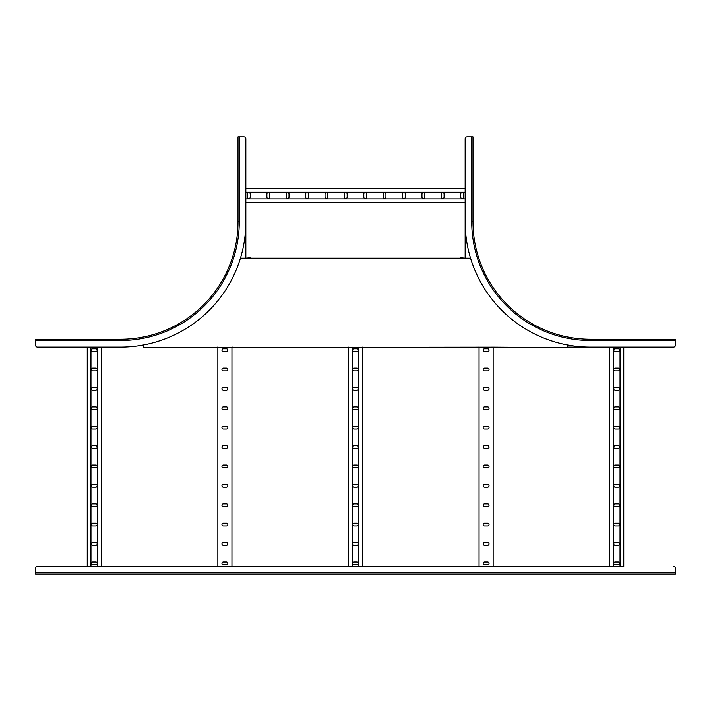<?xml version="1.0" encoding="UTF-8"?>
<svg xmlns="http://www.w3.org/2000/svg" width="711" height="711" viewBox="0 0 711 711"><rect width="100%" height="100%" fill="white"/><g stroke="black" fill="none" stroke-linecap="round" stroke-linejoin="round"><path stroke-width="1.07" d="M35.55 339.245L120.532 339.245L35.55 339.245L35.55 345.119A1.955 1.955 0 0 0 37.505 347.084L120.532 347.084A125.314 125.314 0 0 0 245.846 221.761L245.846 202.573L465.154 202.573M590.468 339.245L590.468 340.498L675.45 340.498L675.45 339.245L590.468 339.245A117.484 117.484 0 0 1 472.984 221.761A117.484 117.484 0 0 0 590.468 339.245A117.484 117.484 0 0 1 472.984 221.761L472.984 136.779L467.109 136.779A1.955 1.955 0 0 0 465.154 138.743L465.154 221.761A125.314 125.314 0 0 0 590.468 347.084L567.165 347.084L609.656 347.084L609.656 566.383L493.15 566.383L493.15 347.128L493.932 347.128L143.835 347.555L143.835 344.897M478.272 347.128L479.054 347.128L479.054 566.383L362.548 566.383L362.548 347.128L363.33 347.555M487.666 370.875A1.369 1.369 0 0 0 489.044 369.507A1.369 1.369 0 0 0 487.666 368.138L484.538 368.138A1.369 1.369 0 0 0 483.169 369.507A1.369 1.369 0 0 0 484.538 370.875L487.666 370.875M487.666 351.492A1.369 1.369 0 0 0 489.044 350.123A1.369 1.369 0 0 0 487.666 348.754L484.538 348.754A1.369 1.369 0 0 0 483.169 350.123A1.369 1.369 0 0 0 484.538 351.492L487.666 351.492M487.666 390.268A1.369 1.369 0 0 0 489.044 388.89A1.369 1.369 0 0 0 487.666 387.522L484.538 387.522A1.369 1.369 0 0 0 483.169 388.89A1.369 1.369 0 0 0 484.538 390.268L487.666 390.268M487.666 409.652A1.369 1.369 0 0 0 489.044 408.274A1.369 1.369 0 0 0 487.666 406.905L484.538 406.905A1.369 1.369 0 0 0 483.169 408.274A1.369 1.369 0 0 0 484.538 409.652L487.666 409.652M487.666 429.035A1.369 1.369 0 0 0 489.044 427.666A1.369 1.369 0 0 0 487.666 426.289L484.538 426.289A1.369 1.369 0 0 0 483.169 427.666A1.369 1.369 0 0 0 484.538 429.035L487.666 429.035M487.666 448.419A1.369 1.369 0 0 0 489.044 447.05A1.369 1.369 0 0 0 487.666 445.681L484.538 445.681A1.369 1.369 0 0 0 483.169 447.05A1.369 1.369 0 0 0 484.538 448.419L487.666 448.419M487.666 467.802A1.369 1.369 0 0 0 489.044 466.434A1.369 1.369 0 0 0 487.666 465.065L484.538 465.065A1.369 1.369 0 0 0 483.169 466.434A1.369 1.369 0 0 0 484.538 467.802L487.666 467.802M487.666 487.186A1.369 1.369 0 0 0 489.044 485.817A1.369 1.369 0 0 0 487.666 484.449L484.538 484.449A1.369 1.369 0 0 0 483.169 485.817A1.369 1.369 0 0 0 484.538 487.186L487.666 487.186M487.666 506.57A1.369 1.369 0 0 0 489.044 505.201A1.369 1.369 0 0 0 487.666 503.832L484.538 503.832A1.369 1.369 0 0 0 483.169 505.201A1.369 1.369 0 0 0 484.538 506.57L487.666 506.57M487.666 525.962A1.369 1.369 0 0 0 489.044 524.585A1.369 1.369 0 0 0 487.666 523.216L484.538 523.216A1.369 1.369 0 0 0 483.169 524.585A1.369 1.369 0 0 0 484.538 525.962L487.666 525.962M487.666 545.346A1.369 1.369 0 0 0 489.044 543.977A1.369 1.369 0 0 0 487.666 542.6L484.538 542.6A1.369 1.369 0 0 0 483.169 543.977A1.369 1.369 0 0 0 484.538 545.346L487.666 545.346M487.666 564.73A1.369 1.369 0 0 0 489.044 563.361A1.369 1.369 0 0 0 487.666 561.983L484.538 561.983A1.369 1.369 0 0 0 483.169 563.361A1.369 1.369 0 0 0 484.538 564.73L487.666 564.73M620.036 347.084L620.036 566.383M590.468 347.084L673.495 347.084L623.76 347.084L623.76 566.383L37.505 566.383L87.24 566.383L87.24 347.084M613.38 347.084L613.38 566.383M615.139 370.875L618.277 370.875A1.369 1.369 0 0 0 619.645 369.507A1.369 1.369 0 0 0 618.277 368.138L615.139 368.138A1.369 1.369 0 0 0 613.771 369.507A1.369 1.369 0 0 0 615.139 370.875M615.139 351.492L618.277 351.492A1.369 1.369 0 0 0 619.645 350.123A1.369 1.369 0 0 0 618.277 348.754L615.139 348.754A1.369 1.369 0 0 0 613.771 350.123A1.369 1.369 0 0 0 615.139 351.492M615.139 387.522A1.369 1.369 0 0 0 613.771 388.89A1.369 1.369 0 0 0 615.139 390.268L618.277 390.268A1.369 1.369 0 0 0 619.645 388.89A1.369 1.369 0 0 0 618.277 387.522L615.139 387.522M615.139 406.905A1.369 1.369 0 0 0 613.771 408.274A1.369 1.369 0 0 0 615.139 409.652L618.277 409.652A1.369 1.369 0 0 0 619.645 408.274A1.369 1.369 0 0 0 618.277 406.905L615.139 406.905M615.139 426.289A1.369 1.369 0 0 0 613.771 427.666A1.369 1.369 0 0 0 615.139 429.035L618.277 429.035A1.369 1.369 0 0 0 619.645 427.666A1.369 1.369 0 0 0 618.277 426.289L615.139 426.289M615.139 445.681A1.369 1.369 0 0 0 613.771 447.05A1.369 1.369 0 0 0 615.139 448.419L618.277 448.419A1.369 1.369 0 0 0 619.645 447.05A1.369 1.369 0 0 0 618.277 445.681L615.139 445.681M615.139 465.065A1.369 1.369 0 0 0 613.771 466.434A1.369 1.369 0 0 0 615.139 467.802L618.277 467.802A1.369 1.369 0 0 0 619.645 466.434A1.369 1.369 0 0 0 618.277 465.065L615.139 465.065M615.139 484.449A1.369 1.369 0 0 0 613.771 485.817A1.369 1.369 0 0 0 615.139 487.186L618.277 487.186A1.369 1.369 0 0 0 619.645 485.817A1.369 1.369 0 0 0 618.277 484.449L615.139 484.449M615.139 503.832A1.369 1.369 0 0 0 613.771 505.201A1.369 1.369 0 0 0 615.139 506.57L618.277 506.57A1.369 1.369 0 0 0 619.645 505.201A1.369 1.369 0 0 0 618.277 503.832L615.139 503.832M615.139 523.216A1.369 1.369 0 0 0 613.771 524.585A1.369 1.369 0 0 0 615.139 525.962L618.277 525.962A1.369 1.369 0 0 0 619.645 524.585A1.369 1.369 0 0 0 618.277 523.216L615.139 523.216M615.139 542.6A1.369 1.369 0 0 0 613.771 543.977A1.369 1.369 0 0 0 615.139 545.346L618.277 545.346A1.369 1.369 0 0 0 619.645 543.977A1.369 1.369 0 0 0 618.277 542.6L615.139 542.6M615.139 561.983A1.369 1.369 0 0 0 613.771 563.361A1.369 1.369 0 0 0 615.139 564.73L618.277 564.73A1.369 1.369 0 0 0 619.645 563.361A1.369 1.369 0 0 0 618.277 561.983L615.139 561.983M217.068 347.128L217.85 347.128L217.85 566.383L101.344 566.383L101.344 347.084M226.462 370.875A1.369 1.369 0 0 0 227.831 369.507A1.369 1.369 0 0 0 226.462 368.138L223.334 368.138A1.369 1.369 0 0 0 221.956 369.507A1.369 1.369 0 0 0 223.334 370.875L226.462 370.875M226.462 351.492A1.369 1.369 0 0 0 227.831 350.123A1.369 1.369 0 0 0 226.462 348.754L223.334 348.754A1.369 1.369 0 0 0 221.956 350.123A1.369 1.369 0 0 0 223.334 351.492L226.462 351.492M232.728 347.128L231.946 347.128L231.946 566.383L348.452 566.383L348.452 347.128L347.67 347.555M226.462 390.268A1.369 1.369 0 0 0 227.831 388.89A1.369 1.369 0 0 0 226.462 387.522L223.334 387.522A1.369 1.369 0 0 0 221.956 388.89A1.369 1.369 0 0 0 223.334 390.268L226.462 390.268M226.462 409.652A1.369 1.369 0 0 0 227.831 408.274A1.369 1.369 0 0 0 226.462 406.905L223.334 406.905A1.369 1.369 0 0 0 221.956 408.274A1.369 1.369 0 0 0 223.334 409.652L226.462 409.652M226.462 429.035A1.369 1.369 0 0 0 227.831 427.666A1.369 1.369 0 0 0 226.462 426.289L223.334 426.289A1.369 1.369 0 0 0 221.956 427.666A1.369 1.369 0 0 0 223.334 429.035L226.462 429.035M226.462 448.419A1.369 1.369 0 0 0 227.831 447.05A1.369 1.369 0 0 0 226.462 445.681L223.334 445.681A1.369 1.369 0 0 0 221.956 447.05A1.369 1.369 0 0 0 223.334 448.419L226.462 448.419M226.462 467.802A1.369 1.369 0 0 0 227.831 466.434A1.369 1.369 0 0 0 226.462 465.065L223.334 465.065A1.369 1.369 0 0 0 221.956 466.434A1.369 1.369 0 0 0 223.334 467.802L226.462 467.802M226.462 487.186A1.369 1.369 0 0 0 227.831 485.817A1.369 1.369 0 0 0 226.462 484.449L223.334 484.449A1.369 1.369 0 0 0 221.956 485.817A1.369 1.369 0 0 0 223.334 487.186L226.462 487.186M226.462 506.57A1.369 1.369 0 0 0 227.831 505.201A1.369 1.369 0 0 0 226.462 503.832L223.334 503.832A1.369 1.369 0 0 0 221.956 505.201A1.369 1.369 0 0 0 223.334 506.57L226.462 506.57M226.462 525.962A1.369 1.369 0 0 0 227.831 524.585A1.369 1.369 0 0 0 226.462 523.216L223.334 523.216A1.369 1.369 0 0 0 221.956 524.585A1.369 1.369 0 0 0 223.334 525.962L226.462 525.962M226.462 545.346A1.369 1.369 0 0 0 227.831 543.977A1.369 1.369 0 0 0 226.462 542.6L223.334 542.6A1.369 1.369 0 0 0 221.956 543.977A1.369 1.369 0 0 0 223.334 545.346L226.462 545.346M226.462 564.73A1.369 1.369 0 0 0 227.831 563.361A1.369 1.369 0 0 0 226.462 561.983L223.334 561.983A1.369 1.369 0 0 0 221.956 563.361A1.369 1.369 0 0 0 223.334 564.73L226.462 564.73M358.833 347.128L358.833 566.383M352.167 347.128L352.167 566.383M353.936 370.875L357.064 370.875A1.369 1.369 0 0 0 358.433 369.507A1.369 1.369 0 0 0 357.064 368.138L353.936 368.138A1.369 1.369 0 0 0 352.567 369.507A1.369 1.369 0 0 0 353.936 370.875M353.936 351.492L357.064 351.492A1.369 1.369 0 0 0 358.433 350.123A1.369 1.369 0 0 0 357.064 348.754L353.936 348.754A1.369 1.369 0 0 0 352.567 350.123A1.369 1.369 0 0 0 353.936 351.492M353.936 387.522A1.369 1.369 0 0 0 352.567 388.89A1.369 1.369 0 0 0 353.936 390.268L357.064 390.268A1.369 1.369 0 0 0 358.433 388.89A1.369 1.369 0 0 0 357.064 387.522L353.936 387.522M353.936 406.905A1.369 1.369 0 0 0 352.567 408.274A1.369 1.369 0 0 0 353.936 409.652L357.064 409.652A1.369 1.369 0 0 0 358.433 408.274A1.369 1.369 0 0 0 357.064 406.905L353.936 406.905M353.936 426.289A1.369 1.369 0 0 0 352.567 427.666A1.369 1.369 0 0 0 353.936 429.035L357.064 429.035A1.369 1.369 0 0 0 358.433 427.666A1.369 1.369 0 0 0 357.064 426.289L353.936 426.289M353.936 445.681A1.369 1.369 0 0 0 352.567 447.05A1.369 1.369 0 0 0 353.936 448.419L357.064 448.419A1.369 1.369 0 0 0 358.433 447.05A1.369 1.369 0 0 0 357.064 445.681L353.936 445.681M353.936 465.065A1.369 1.369 0 0 0 352.567 466.434A1.369 1.369 0 0 0 353.936 467.802L357.064 467.802A1.369 1.369 0 0 0 358.433 466.434A1.369 1.369 0 0 0 357.064 465.065L353.936 465.065M353.936 484.449A1.369 1.369 0 0 0 352.567 485.817A1.369 1.369 0 0 0 353.936 487.186L357.064 487.186A1.369 1.369 0 0 0 358.433 485.817A1.369 1.369 0 0 0 357.064 484.449L353.936 484.449M353.936 503.832A1.369 1.369 0 0 0 352.567 505.201A1.369 1.369 0 0 0 353.936 506.57L357.064 506.57A1.369 1.369 0 0 0 358.433 505.201A1.369 1.369 0 0 0 357.064 503.832L353.936 503.832M353.936 523.216A1.369 1.369 0 0 0 352.567 524.585A1.369 1.369 0 0 0 353.936 525.962L357.064 525.962A1.369 1.369 0 0 0 358.433 524.585A1.369 1.369 0 0 0 357.064 523.216L353.936 523.216M353.936 542.6A1.369 1.369 0 0 0 352.567 543.977A1.369 1.369 0 0 0 353.936 545.346L357.064 545.346A1.369 1.369 0 0 0 358.433 543.977A1.369 1.369 0 0 0 357.064 542.6L353.936 542.6M353.936 561.983A1.369 1.369 0 0 0 352.567 563.361A1.369 1.369 0 0 0 353.936 564.73L357.064 564.73A1.369 1.369 0 0 0 358.433 563.361A1.369 1.369 0 0 0 357.064 561.983L353.936 561.983M97.62 347.084L97.62 566.383M90.964 347.084L90.964 566.383M92.723 370.875L95.861 370.875A1.369 1.369 0 0 0 97.229 369.507A1.369 1.369 0 0 0 95.861 368.138L92.723 368.138A1.369 1.369 0 0 0 91.355 369.507A1.369 1.369 0 0 0 92.723 370.875M92.723 351.492L95.861 351.492A1.369 1.369 0 0 0 97.229 350.123A1.369 1.369 0 0 0 95.861 348.754L92.723 348.754A1.369 1.369 0 0 0 91.355 350.123A1.369 1.369 0 0 0 92.723 351.492M92.723 387.522A1.369 1.369 0 0 0 91.355 388.89A1.369 1.369 0 0 0 92.723 390.268L95.861 390.268A1.369 1.369 0 0 0 97.229 388.89A1.369 1.369 0 0 0 95.861 387.522L92.723 387.522M92.723 406.905A1.369 1.369 0 0 0 91.355 408.274A1.369 1.369 0 0 0 92.723 409.652L95.861 409.652A1.369 1.369 0 0 0 97.229 408.274A1.369 1.369 0 0 0 95.861 406.905L92.723 406.905M92.723 426.289A1.369 1.369 0 0 0 91.355 427.666A1.369 1.369 0 0 0 92.723 429.035L95.861 429.035A1.369 1.369 0 0 0 97.229 427.666A1.369 1.369 0 0 0 95.861 426.289L92.723 426.289M92.723 445.681A1.369 1.369 0 0 0 91.355 447.05A1.369 1.369 0 0 0 92.723 448.419L95.861 448.419A1.369 1.369 0 0 0 97.229 447.05A1.369 1.369 0 0 0 95.861 445.681L92.723 445.681M92.723 465.065A1.369 1.369 0 0 0 91.355 466.434A1.369 1.369 0 0 0 92.723 467.802L95.861 467.802A1.369 1.369 0 0 0 97.229 466.434A1.369 1.369 0 0 0 95.861 465.065L92.723 465.065M92.723 484.449A1.369 1.369 0 0 0 91.355 485.817A1.369 1.369 0 0 0 92.723 487.186L95.861 487.186A1.369 1.369 0 0 0 97.229 485.817A1.369 1.369 0 0 0 95.861 484.449L92.723 484.449M92.723 503.832A1.369 1.369 0 0 0 91.355 505.201A1.369 1.369 0 0 0 92.723 506.57L95.861 506.57A1.369 1.369 0 0 0 97.229 505.201A1.369 1.369 0 0 0 95.861 503.832L92.723 503.832M92.723 523.216A1.369 1.369 0 0 0 91.355 524.585A1.369 1.369 0 0 0 92.723 525.962L95.861 525.962A1.369 1.369 0 0 0 97.229 524.585A1.369 1.369 0 0 0 95.861 523.216L92.723 523.216M92.723 542.6A1.369 1.369 0 0 0 91.355 543.977A1.369 1.369 0 0 0 92.723 545.346L95.861 545.346A1.369 1.369 0 0 0 97.229 543.977A1.369 1.369 0 0 0 95.861 542.6L92.723 542.6M92.723 561.983A1.369 1.369 0 0 0 91.355 563.361A1.369 1.369 0 0 0 92.723 564.73L95.861 564.73A1.369 1.369 0 0 0 97.229 563.361A1.369 1.369 0 0 0 95.861 561.983L92.723 561.983M567.165 344.897L567.165 347.555L493.932 347.128M470.549 258.137L240.451 258.137M250.707 257.711L245.846 258.137L245.846 138.743A1.955 1.955 0 0 0 243.891 136.779L238.016 136.779L238.016 221.761L238.016 136.779M465.154 258.137L465.154 221.761L465.154 258.137L460.293 257.711M465.154 198.858L245.846 198.858M465.154 188.477L245.846 188.477L245.846 138.743M465.154 192.192L245.846 192.192M441.353 193.961L441.353 197.089A1.369 1.369 0 0 0 442.722 198.458A1.369 1.369 0 0 0 444.099 197.089L444.099 193.961A1.369 1.369 0 0 0 442.722 192.592A1.369 1.369 0 0 0 441.353 193.961M460.737 193.961L460.737 197.089A1.369 1.369 0 0 0 462.106 198.458A1.369 1.369 0 0 0 463.483 197.089L463.483 193.961A1.369 1.369 0 0 0 462.106 192.592A1.369 1.369 0 0 0 460.737 193.961M424.707 193.961A1.369 1.369 0 0 0 423.338 192.592A1.369 1.369 0 0 0 421.97 193.961L421.97 197.089A1.369 1.369 0 0 0 423.338 198.458A1.369 1.369 0 0 0 424.707 197.089L424.707 193.961M405.323 193.961A1.369 1.369 0 0 0 403.955 192.592A1.369 1.369 0 0 0 402.586 193.961L402.586 197.089A1.369 1.369 0 0 0 403.955 198.458A1.369 1.369 0 0 0 405.323 197.089L405.323 193.961M385.94 193.961A1.369 1.369 0 0 0 384.571 192.592A1.369 1.369 0 0 0 383.202 193.961L383.202 197.089A1.369 1.369 0 0 0 384.571 198.458A1.369 1.369 0 0 0 385.94 197.089L385.94 193.961M366.556 193.961A1.369 1.369 0 0 0 365.187 192.592A1.369 1.369 0 0 0 363.81 193.961L363.81 197.089A1.369 1.369 0 0 0 365.187 198.458A1.369 1.369 0 0 0 366.556 197.089L366.556 193.961M347.172 193.961A1.369 1.369 0 0 0 345.804 192.592A1.369 1.369 0 0 0 344.426 193.961L344.426 197.089A1.369 1.369 0 0 0 345.804 198.458A1.369 1.369 0 0 0 347.172 197.089L347.172 193.961M327.789 193.961A1.369 1.369 0 0 0 326.411 192.592A1.369 1.369 0 0 0 325.043 193.961L325.043 197.089A1.369 1.369 0 0 0 326.411 198.458A1.369 1.369 0 0 0 327.789 197.089L327.789 193.961M308.396 193.961A1.369 1.369 0 0 0 307.028 192.592A1.369 1.369 0 0 0 305.659 193.961L305.659 197.089A1.369 1.369 0 0 0 307.028 198.458A1.369 1.369 0 0 0 308.396 197.089L308.396 193.961M289.013 193.961A1.369 1.369 0 0 0 287.644 192.592A1.369 1.369 0 0 0 286.275 193.961L286.275 197.089A1.369 1.369 0 0 0 287.644 198.458A1.369 1.369 0 0 0 289.013 197.089L289.013 193.961M269.629 193.961A1.369 1.369 0 0 0 268.26 192.592A1.369 1.369 0 0 0 266.892 193.961L266.892 197.089A1.369 1.369 0 0 0 268.26 198.458A1.369 1.369 0 0 0 269.629 197.089L269.629 193.961M250.245 193.961A1.369 1.369 0 0 0 248.877 192.592A1.369 1.369 0 0 0 247.508 193.961L247.508 197.089A1.369 1.369 0 0 0 248.877 198.458A1.369 1.369 0 0 0 250.245 197.089L250.245 193.961M245.846 258.137L245.846 221.761M35.55 340.498L120.532 340.498L120.532 339.245A117.484 117.484 0 0 0 238.016 221.761A117.484 117.484 0 0 1 120.532 339.245A117.484 117.484 0 0 0 238.016 221.761L239.269 221.761L239.269 136.779M675.45 340.498L675.45 345.119A1.955 1.955 0 0 1 673.495 347.084M37.505 566.383A1.955 1.955 0 0 0 35.55 568.347L35.55 574.221L675.45 574.221L675.45 568.347A1.955 1.955 0 0 0 673.495 566.383M35.55 574.221L675.45 574.221M120.532 340.498A118.737 118.737 0 0 0 239.269 221.761M472.984 221.761L471.731 221.761A118.737 118.737 0 0 0 590.468 340.498M471.731 136.779L471.731 221.761M35.55 572.968L675.45 572.968"/></g></svg>
